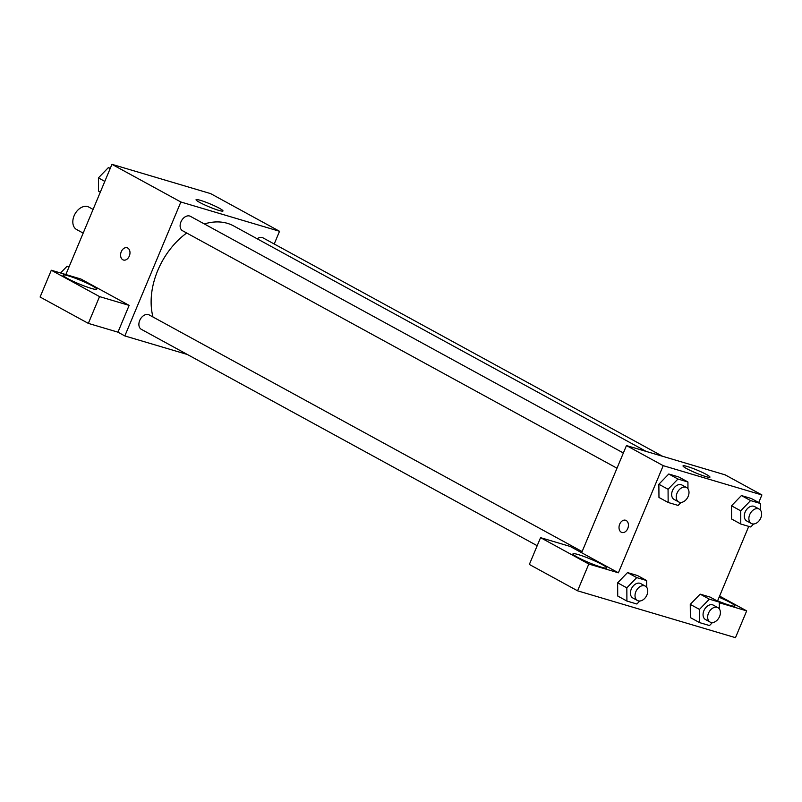 <?xml version="1.0" encoding="UTF-8"?>
<svg xmlns="http://www.w3.org/2000/svg" width="802" height="802" viewBox="0 0 802 802"><rect width="100%" height="100%" fill="white"/><g stroke="black" fill="none" stroke-linecap="round" stroke-linejoin="round"><path stroke-width="1.2" d="M93.092 209.412L88.872 207.106A12.772 8.902 118.7 0 0 74.115 215.758A12.772 8.902 118.7 0 0 76.621 229.532L83.177 233.121M65.844 274.545L111.949 164.33L210.635 193.613L279.537 231.287L274.224 243.998M200.34 200.32A14.596 1.554 -157.3 0 1 215.187 206.154A14.596 1.554 -157.3 0 1 222.996 210.976A14.596 1.554 -157.3 0 1 208.931 206.776A14.596 1.554 -157.3 0 1 196.059 199.708A14.596 1.554 -157.3 0 1 200.34 200.32M187.367 354.494L124.831 335.938L180.861 201.994L111.949 164.33M180.861 201.994L279.537 231.287M122.826 259.758A6.386 4.531 106.5 0 1 121.092 252.149A6.386 4.531 106.5 0 1 127.097 247.778A6.386 4.531 106.5 0 1 129.623 255.186A6.386 4.531 106.5 0 1 123.468 260.028A6.386 4.531 106.5 0 1 122.826 259.758M129.142 305.382L80.912 279.016L51.308 270.234L99.538 296.6L129.142 305.382L117.944 332.168L124.831 335.938M127.107 247.778A6.386 4.531 -73.5 0 0 121.092 252.149A6.386 4.531 -73.5 0 0 122.836 259.758A6.386 4.531 -73.5 0 0 123.468 260.028M68.401 275.878A18.256 1.935 -157.3 0 1 86.957 283.166A18.256 1.935 -157.3 0 1 96.731 289.201A18.256 1.935 -157.3 0 1 79.137 283.948A18.256 1.935 -157.3 0 1 63.047 275.116A18.256 1.935 -157.3 0 1 68.401 275.878M99.538 296.6L88.34 323.386L117.944 332.168M51.308 270.234L40.1 297.021L88.34 323.386M623.365 452.99L190.425 216.339A8.21 5.714 118.7 0 0 181.473 220.801A8.21 5.714 118.7 0 0 182.555 230.745L616.999 468.218M582.122 551.565L149.192 314.925A8.21 5.714 118.7 0 0 139.708 320.479A8.21 5.714 118.7 0 0 141.322 329.321L537.19 545.711M662.612 456.298L263.056 237.893A8.21 5.714 118.7 0 0 257.171 238.785M646.181 451.426L233.703 225.953A65.704 45.794 118.7 0 0 204.36 223.958M186.706 233.011A65.704 45.794 118.7 0 0 157.783 270.434A65.704 45.794 118.7 0 0 152.981 316.99M581.64 552.718L570.162 546.443L540.558 537.661L588.788 564.027L618.392 572.808L581.64 552.718L626.462 445.571L725.148 474.854L761.9 494.944L758.722 502.543M540.558 537.661L529.35 564.448L577.58 590.813L735.474 637.67L746.682 610.883L719.324 602.763M719.093 597.269A18.256 1.935 -157.3 0 1 734.933 606.001A18.256 1.935 -157.3 0 1 717.6 600.848M578.322 554.603A18.256 1.935 -157.3 0 1 596.878 561.891A18.256 1.935 -157.3 0 1 606.653 567.926A18.256 1.935 -157.3 0 1 589.059 562.673A18.256 1.935 -157.3 0 1 572.979 553.841A18.256 1.935 -157.3 0 1 578.322 554.603M588.788 564.027L577.58 590.813M719.594 596.076L746.682 610.883M712.397 622.573L709.509 625.56L699.544 622.603L699.464 609.4L709.349 599.164L700.156 594.142L710.131 597.099L700.156 594.142L690.271 604.377L690.352 617.58L690.261 604.387M753.639 523.987L750.752 526.984L740.777 524.027L731.594 519.004L731.494 505.801M740.777 524.027L740.697 510.824L750.582 500.578L741.399 495.556L751.364 498.523L741.399 495.556L731.504 505.801L731.594 519.004M681.008 502.433L678.121 505.43L668.146 502.473L658.963 497.451L658.863 484.258M668.146 502.473L668.066 489.27L677.951 479.035L668.768 474.012L678.733 476.969L668.768 474.012L658.873 484.248L658.963 497.451M639.765 601.019L636.878 604.006L626.913 601.049L626.833 587.846L636.718 577.61L627.525 572.588L637.5 575.545L627.525 572.588L617.64 582.823L617.72 596.026L617.63 582.833M748.747 526.383L717.489 601.119M618.392 572.808L663.214 465.661L761.9 494.944M706.351 474.443A14.596 1.554 -157.3 0 1 709.95 477.15A14.596 1.554 -157.3 0 1 695.885 472.949A14.596 1.554 -157.3 0 1 683.013 465.882A14.596 1.554 -157.3 0 1 691.825 468.017A14.596 1.554 -157.3 0 1 706.351 474.443M663.214 465.661L626.462 445.571M625.54 520.227A6.386 4.531 -73.5 0 0 619.525 524.608A6.386 4.531 -73.5 0 0 621.269 532.217A6.386 4.531 106.5 0 1 619.525 524.608A6.386 4.531 106.5 0 1 625.54 520.227A6.386 4.531 106.5 0 1 628.066 527.646A6.386 4.531 106.5 0 1 621.901 532.478A6.386 4.531 106.5 0 1 621.269 532.207A6.386 4.531 -73.5 0 0 621.901 532.478M677.951 479.035L687.926 481.992L687.966 488.799M686.562 487.536L681.971 485.03A8.21 5.714 118.7 0 0 672.487 490.583A8.21 5.714 118.7 0 0 674.101 499.425L678.692 501.942A8.21 5.714 118.7 0 0 687.645 497.481A8.21 5.714 118.7 0 0 686.562 487.536A8.21 5.714 118.7 0 0 677.078 493.09A8.21 5.714 118.7 0 0 678.692 501.942M668.066 489.27L658.873 484.248M687.926 481.992L678.733 476.969M750.582 500.578L760.557 503.546L760.597 510.353M759.193 509.09L754.602 506.583A8.21 5.714 118.7 0 0 745.118 512.137A8.21 5.714 118.7 0 0 746.732 520.979L751.324 523.495A8.21 5.714 118.7 0 0 760.276 519.034A8.21 5.714 118.7 0 0 759.193 509.09A8.21 5.714 118.7 0 0 749.71 514.643A8.21 5.714 118.7 0 0 751.324 523.495M740.697 510.824L731.504 505.801M760.557 503.546L751.364 498.523M636.718 577.61L646.683 580.568L646.733 587.375M645.329 586.122L640.738 583.605A8.21 5.714 118.7 0 0 631.254 589.159A8.21 5.714 118.7 0 0 632.868 598.011L637.46 600.518A8.21 5.714 118.7 0 0 646.412 596.056A8.21 5.714 118.7 0 0 645.329 586.122A8.21 5.714 118.7 0 0 635.846 591.676A8.21 5.714 118.7 0 0 637.46 600.518M626.913 601.049L617.72 596.026M626.833 587.846L617.64 582.823M646.683 580.568L637.5 575.545M709.349 599.164L719.314 602.122L719.364 608.929M717.96 607.665L713.369 605.159A8.21 5.714 118.7 0 0 703.885 610.713A8.21 5.714 118.7 0 0 705.499 619.555L710.091 622.071A8.21 5.714 118.7 0 0 719.043 617.61A8.21 5.714 118.7 0 0 717.96 607.665A8.21 5.714 118.7 0 0 708.477 613.229A8.21 5.714 118.7 0 0 710.091 622.071M699.544 622.603L690.352 617.58M699.464 609.4L690.271 604.377M719.314 602.122L710.131 597.099M100.34 192.099L98.506 191.097L98.425 177.894L108.31 167.658L110.315 168.25M104.811 181.392L98.425 177.894M110.145 168.661L108.31 167.658M60.561 272.981L67.077 266.234L69.072 266.825M68.902 267.236L67.077 266.234"/></g></svg>
